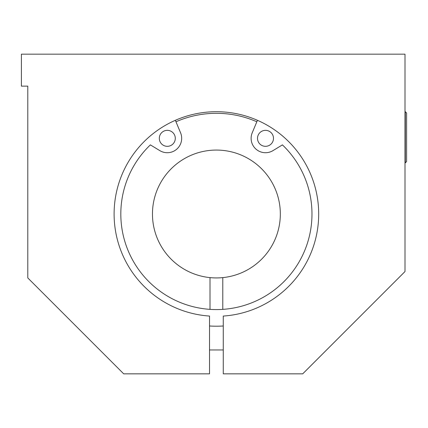 <?xml version="1.0" encoding="UTF-8"?>
<svg xmlns="http://www.w3.org/2000/svg" width="428" height="428" viewBox="0 0 428 428"><rect width="100%" height="100%" fill="white"/><g stroke="black" fill="none" stroke-linecap="round" stroke-linejoin="round"><path stroke-width="0.64" d="M21.4 54.163L405 54.163L405 271.539L302.708 373.837L223.272 373.837L223.272 316.062A102.292 102.292 0 0 0 303.816 160.88A102.292 102.292 0 0 0 128.978 160.88A102.292 102.292 0 0 0 209.522 316.062L209.522 373.837L123.692 373.837L27.793 277.933L27.793 86.135L21.4 86.135L21.4 54.163M406.6 137.281L406.6 112.987L405.321 111.708L405.321 162.854L406.6 161.575L406.6 137.281M210.004 309.369L210.004 277.611A63.933 63.933 0 0 1 162.126 180.204A63.933 63.933 0 0 1 270.667 180.204A63.933 63.933 0 0 1 222.79 277.611L222.79 309.369M222.79 277.611A63.933 63.933 0 0 1 210.004 277.611M175.293 138.34A7.993 7.993 0 0 1 163.303 145.258A7.993 7.993 0 0 1 163.303 131.417A7.993 7.993 0 0 1 175.293 138.34M273.487 138.34A7.993 7.993 0 0 1 261.503 145.258A7.993 7.993 0 0 1 261.503 131.417A7.993 7.993 0 0 1 273.487 138.34M175.352 120.305L180.568 132.787A14.386 14.386 0 0 1 159.826 150.629L150.378 144.883A95.583 95.583 0 0 0 148.297 281.068A95.583 95.583 0 0 0 284.497 281.068A95.583 95.583 0 0 0 282.416 144.883L272.973 150.629A14.386 14.386 0 0 1 252.226 132.787L257.447 120.305M223.272 325.986A107.728 107.728 0 0 1 209.522 325.986M175.967 121.777A100.698 100.698 0 0 1 256.827 121.777M209.522 349.97L223.272 349.97M405 162.854L405.321 162.854M405 111.708L405.321 111.708"/></g></svg>
